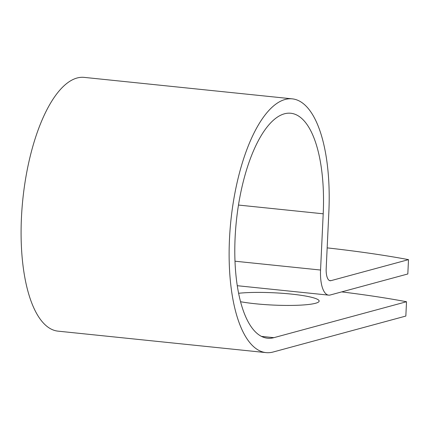 <?xml version="1.0" encoding="UTF-8"?>
<svg xmlns="http://www.w3.org/2000/svg" width="430" height="430" viewBox="0 0 430 430"><rect width="100%" height="100%" fill="white"/><g stroke="black" fill="none" stroke-linecap="round" stroke-linejoin="round"><path stroke-width="0.64" d="M238.623 293.276A45.913 6.154 -177.3 0 1 291.169 294.072A45.913 6.154 -177.3 0 1 319.146 301.081A45.913 6.154 -177.3 0 1 255.404 303.763A45.913 6.154 -177.3 0 1 240.564 301.72M327.165 247.874A282.704 37.894 2.7 0 1 408.5 259.645L407.823 273.974L330.229 294.996A28.224 10.745 -84.1 0 1 328.649 295.136A28.224 10.745 -84.1 0 1 320.554 270.035L323.204 213.801A113.079 43.043 95.9 0 0 290.771 113.251A113.079 43.043 95.9 0 0 236.344 221.316A113.079 43.043 95.9 0 0 267.551 338.216A113.079 43.043 95.9 0 0 273.883 337.668L406.517 301.736A282.704 37.894 2.7 0 0 341.683 291.895M408.5 259.645L330.906 280.672A13.749 5.235 -84.1 0 1 330.138 280.736A13.749 5.235 -84.1 0 1 326.193 268.508L328.842 212.275A127.554 48.552 95.9 0 0 292.255 98.852A127.554 48.552 95.9 0 0 230.867 220.751A127.554 48.552 95.9 0 0 266.068 352.616A127.554 48.552 95.9 0 0 273.206 351.998L405.839 316.061L406.517 301.736M292.255 98.852L84.221 77.384A127.554 48.552 95.9 0 0 22.833 199.283A127.554 48.552 95.9 0 0 58.034 331.148L266.068 352.616M273.883 337.668L261.472 336.389M330.906 280.672L329.396 280.516M323.204 213.801L238.483 205.056M320.554 270.035L235 261.209M328.649 295.136L237.285 285.708"/></g></svg>
